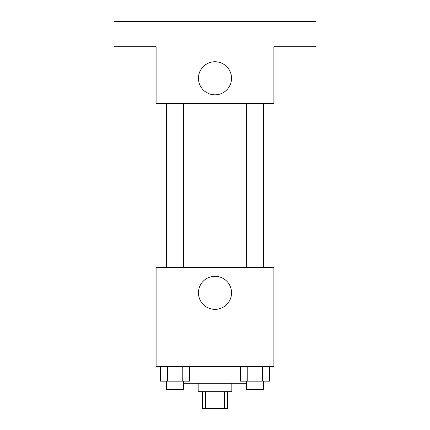 <?xml version="1.0" encoding="UTF-8"?>
<svg xmlns="http://www.w3.org/2000/svg" width="430" height="430" viewBox="0 0 430 430"><rect width="100%" height="100%" fill="white"/><g stroke="black" fill="none" stroke-linecap="round" stroke-linejoin="round"><path stroke-width="0.64" d="M224.422 391.676L224.422 408.5L202.379 408.5L202.379 391.676M224.422 408.5L227.62 408.5L227.62 391.676M231.824 383.259L231.824 391.676L198.176 391.676L198.176 383.259M205.578 391.676L205.578 408.5M183.449 381.157L183.449 383.259L246.551 383.259L246.551 381.157M273.894 366.435L156.106 366.435L156.106 267.584L273.894 267.584L273.894 366.435M231.544 292.819A16.544 16.544 0 0 1 206.728 307.149A16.544 16.544 0 0 1 206.728 278.495A16.544 16.544 0 0 1 231.544 292.819M246.632 267.584L246.632 103.528M183.368 103.528L183.368 267.584M273.894 103.528L156.106 103.528L156.106 46.741L114.041 46.741L114.041 21.5L315.959 21.5L315.959 46.741L273.894 46.741L273.894 103.528M231.544 78.287A16.544 16.544 0 0 1 206.728 92.617A16.544 16.544 0 0 1 206.728 63.962A16.544 16.544 0 0 1 231.544 78.287M269.615 366.435L269.615 381.157L240.472 381.157L240.472 366.435M262.332 366.435L262.332 381.157M247.761 366.435L247.761 381.157M263.461 381.157L263.461 389.569L246.632 389.569L246.632 381.157M189.528 366.435L189.528 381.157L160.385 381.157L160.385 366.435M182.239 366.435L182.239 381.157M167.668 366.435L167.668 381.157M183.368 381.157L183.368 389.569L166.539 389.569L166.539 381.157M263.461 267.584L263.461 103.528M166.539 103.528L166.539 267.584"/></g></svg>
